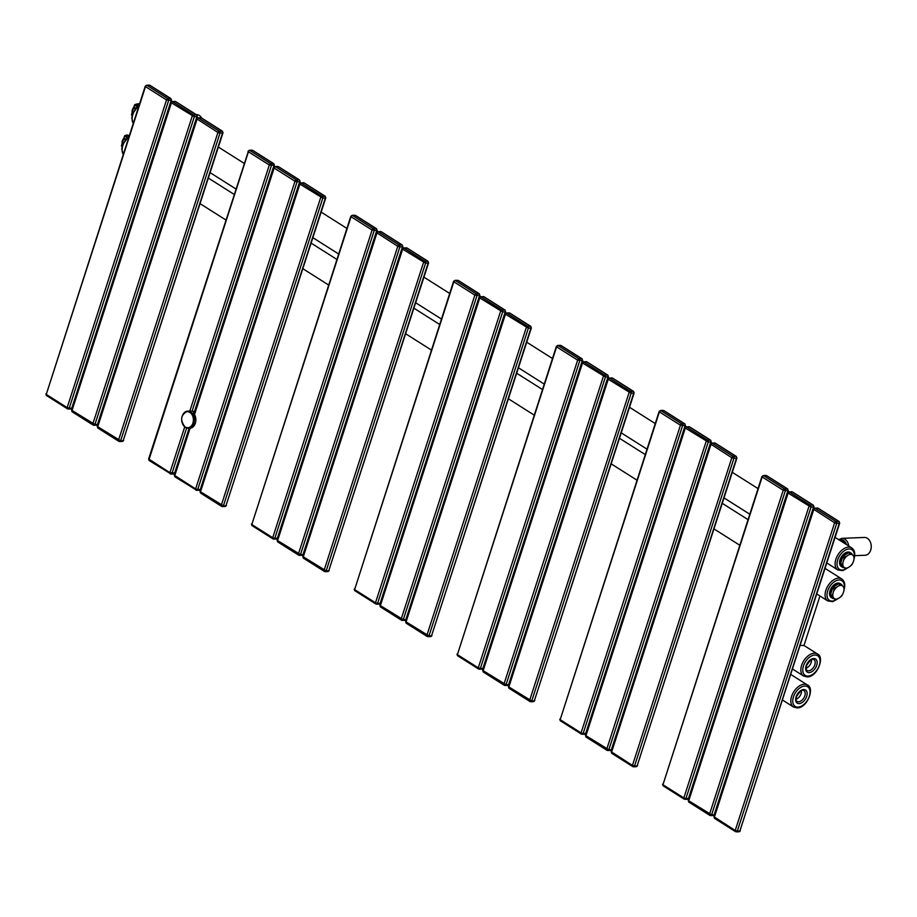 <?xml version="1.0" encoding="UTF-8"?>
<svg xmlns="http://www.w3.org/2000/svg" width="917" height="917" viewBox="0 0 917 917"><rect width="100%" height="100%" fill="white"/><g stroke="black" fill="none" stroke-linecap="round" stroke-linejoin="round"><path stroke-width="1.38" d="M796.105 699.224A6.373 3.886 122.3 0 0 801.16 693.504A6.373 3.886 122.3 0 0 801.504 690.673M800.186 645.465L803.968 645.465L819.958 595.981M845.531 543.999A6.683 4.883 -92.3 0 0 841.084 540.629L840.259 540.663M196.238 114.602L196.295 114.602A8.906 6.499 87.7 0 1 199.264 115.439A8.906 6.499 87.7 0 1 201.706 118.064M848.706 546.005A8.906 6.499 -92.3 0 0 844.889 539.196A8.906 6.499 -92.3 0 0 841.921 538.359L864.376 537.442A8.906 6.499 87.7 0 1 867.344 538.279A8.906 6.499 87.7 0 1 871.15 548.148A8.906 6.499 87.7 0 1 865.109 555.243L854.724 555.668M806.123 668.206A6.373 3.886 122.3 0 0 811.178 662.487A6.373 3.886 122.3 0 0 811.522 659.667M193.395 413.074L193.407 412.937C197.442 420.318 196.284 425.408 189.945 428.182A8.562 6.259 -92.3 0 0 195.585 422.324A8.562 6.259 -92.3 0 0 193.349 412.914L193.418 412.994M190.77 411.263L193.132 411.263A8.562 6.259 87.7 0 1 194.702 412.134M193.407 412.937L194.553 412.593M193.189 411.286L195.252 412.593M182.781 424.227A8.562 6.259 -92.3 0 0 185.486 427.448A8.562 6.259 -92.3 0 0 188.352 428.25A8.562 6.259 -92.3 0 0 194.152 421.43A8.562 6.259 -92.3 0 0 190.495 411.939A8.562 6.259 -92.3 0 0 187.641 411.137L189.246 411.068A8.562 6.259 87.7 0 1 190.713 411.252L191.298 411.332M127.142 137.263L124.792 135.773A6.339 3.863 -57.7 0 1 126.982 135.063A6.339 3.863 -57.7 0 1 128.518 135.441A6.339 3.863 -57.7 0 1 128.747 135.613M126.89 137.527L124.574 136.06L123.955 137.997L125.618 139.04M122.041 143.751L121.732 146.158A6.339 3.863 -57.7 0 1 121.502 145.986L121.411 145.677M137.596 104.435L137.814 105.604M137.837 104.183L138.066 105.375M137.16 106.246L134.81 104.767A6.339 3.863 -57.7 0 1 137 104.045A6.339 3.863 -57.7 0 1 137.63 104.091M138.031 103.839L139.59 103.678M137.722 103.85L137.722 104.469M131.429 114.659L132.14 115.359M132.059 112.734L131.521 114.969A6.339 3.863 -57.7 0 0 131.75 115.141L132.014 112.653L132.782 113.192M134.558 105.019L133.882 106.865L134.65 104.733L138.536 104.423M136.908 106.51L134.593 105.042L133.974 106.98L135.636 108.023M845.325 568.563L844.534 567.726A7.577 4.619 122.3 0 0 848.168 567.577L846.265 568.517A8.253 5.032 -57.7 0 1 845.783 568.563A8.253 5.032 -57.7 0 1 845.325 568.563L843.812 567.6A8.253 5.032 -57.7 0 1 842.264 567.107L841.256 566.465A8.253 5.032 -57.7 0 1 840.625 558.235A8.253 5.032 -57.7 0 1 848.087 552.023A8.253 5.032 122.3 0 1 850.093 552.515L851.102 553.157A8.253 5.032 -57.7 0 1 852.455 554.877M842.264 567.107A8.253 5.032 -57.7 0 1 840.671 564.585L842.184 565.537A8.253 5.032 -57.7 0 1 842.07 564.482L840.557 563.531A8.253 5.032 -57.7 0 1 842.608 557.158L844.133 558.109A8.253 5.032 -57.7 0 1 844.947 557.02L843.434 556.057A8.253 5.032 -57.7 0 1 848.626 552.699L850.139 553.662A8.253 5.032 -57.7 0 1 850.609 553.616A8.253 5.032 -57.7 0 1 851.068 553.616L852.317 554.739A7.577 4.619 122.3 0 0 848.683 554.888L850.139 553.662M853.165 562.155L852.271 564.07A8.253 5.032 -57.7 0 1 851.446 565.159L850.002 566.397A7.577 4.619 -57.7 0 0 853.165 562.155L853.887 559.897A7.577 4.619 -57.7 0 0 853.418 555.805L854.208 556.642A8.253 5.032 -57.7 0 1 854.323 557.696L853.887 559.897M844.534 567.726L842.184 565.537M843.434 566.66A7.577 4.619 -57.7 0 1 842.964 562.568L844.133 558.109M842.07 564.482L842.964 562.568M843.686 560.321A7.577 4.619 -57.7 0 1 846.849 556.08L844.947 557.02M851.068 553.616L849.555 552.664A8.253 5.032 -57.7 0 1 851.102 553.157M848.168 567.577L850.002 566.397M843.812 567.6L840.671 564.585M840.557 563.531L842.608 557.158M843.434 556.057L848.626 552.699M848.683 554.888L846.849 556.08M852.317 554.739L853.418 555.805M835.307 599.58L834.516 598.744A7.577 4.619 122.3 0 0 838.149 598.595L836.247 599.535A8.253 5.032 -57.7 0 1 835.765 599.58A8.253 5.032 -57.7 0 1 835.307 599.58L833.794 598.618A8.253 5.032 -57.7 0 1 832.246 598.125L831.238 597.483A8.253 5.032 -57.7 0 1 830.607 589.253A8.253 5.032 -57.7 0 1 838.069 583.04A8.253 5.032 122.3 0 1 840.075 583.533L841.084 584.175A8.253 5.032 -57.7 0 1 842.436 585.894M832.246 598.125A8.253 5.032 -57.7 0 1 830.653 595.603L832.166 596.554A8.253 5.032 -57.7 0 1 832.051 595.5L830.538 594.548A8.253 5.032 -57.7 0 1 832.59 588.175L834.115 589.127A8.253 5.032 -57.7 0 1 834.928 588.038L833.415 587.075A8.253 5.032 -57.7 0 1 838.608 583.716L840.121 584.679A8.253 5.032 -57.7 0 1 840.591 584.633A8.253 5.032 -57.7 0 1 841.049 584.633L842.299 585.757A7.577 4.619 122.3 0 0 838.665 585.906L840.121 584.679M843.147 593.173L842.253 595.087A8.253 5.032 -57.7 0 1 841.428 596.176L839.983 597.414A7.577 4.619 -57.7 0 0 843.147 593.173L843.869 590.915A7.577 4.619 -57.7 0 0 843.399 586.823L844.19 587.659A8.253 5.032 -57.7 0 1 844.305 588.714L843.869 590.915M834.516 598.744L832.166 596.554M833.415 597.678A7.577 4.619 -57.7 0 1 832.945 593.586L834.115 589.127M832.051 595.5L832.945 593.586M833.668 591.339A7.577 4.619 -57.7 0 1 836.831 587.098L834.928 588.038M841.049 584.633L839.536 583.682A8.253 5.032 -57.7 0 1 841.084 584.175M838.149 598.595L839.983 597.414M833.794 598.618L830.653 595.603M830.538 594.548L832.59 588.175M833.415 587.075L838.608 583.716M838.665 585.906L836.831 587.098M842.299 585.757L843.399 586.823M803.888 690.627A6.373 3.886 -57.7 0 1 804.828 695.831A6.373 3.886 -57.7 0 1 797.068 701.39C796.139 701.62 795.956 700.038 796.495 696.645C800.048 691.154 802.513 689.148 803.888 690.627M796.105 696.805A7.749 4.723 -57.7 0 1 803.659 689.573A7.749 4.723 -57.7 0 1 806.685 696.37A7.749 4.723 -57.7 0 1 799.131 703.603A7.749 4.723 -57.7 0 1 796.105 696.805M797.985 707.133A11.646 7.107 122.3 0 0 809.344 696.267A11.646 7.107 122.3 0 0 804.794 686.042A11.646 7.107 122.3 0 0 793.446 696.909A11.646 7.107 122.3 0 0 797.985 707.133M808.003 676.116A11.646 7.107 122.3 0 0 819.362 665.249A11.646 7.107 122.3 0 0 814.812 655.025A11.646 7.107 122.3 0 0 803.464 665.891A11.646 7.107 122.3 0 0 808.003 676.116M816.703 665.352A7.749 4.723 -57.7 0 1 809.149 672.585A7.749 4.723 -57.7 0 1 806.123 665.788A7.749 4.723 -57.7 0 1 813.677 658.566A7.749 4.723 -57.7 0 1 816.703 665.352M807.441 685.01A13.021 7.944 122.3 0 0 804.278 684.22A13.021 7.944 122.3 0 0 792.517 694.031A13.021 7.944 122.3 0 0 793.514 707.007L797.125 707.924C807.224 708.199 815.007 688.071 807.441 685.01L790.809 674.476M814.296 653.202A13.021 7.944 122.3 0 0 802.535 663.014A13.021 7.944 122.3 0 0 803.533 675.989L807.143 676.906C817.242 677.182 825.025 657.053 817.46 653.993A13.021 7.944 122.3 0 0 814.296 653.202M123.21 154.377A13.021 7.944 -57.7 0 1 122.889 145.379A13.021 7.944 -57.7 0 1 129.114 136.106M843.995 590.021C845.485 584.863 844.729 581.172 841.703 578.925A13.021 7.944 122.3 0 0 825.85 590.296A13.021 7.944 122.3 0 0 827.776 600.933L832.854 601.644L839.009 598.044M844.19 587.682A11.646 7.107 122.3 0 0 838.081 580.083A11.646 7.107 122.3 0 0 827.707 590.835A11.646 7.107 122.3 0 0 828.934 599.993A11.646 7.107 122.3 0 0 837.347 599.019M854.208 556.665A11.646 7.107 122.3 0 0 848.099 549.065A11.646 7.107 122.3 0 0 837.725 559.817A11.646 7.107 122.3 0 0 838.952 568.976A11.646 7.107 122.3 0 0 847.365 568.001M133.229 123.359A13.021 7.944 -57.7 0 1 132.908 114.361A13.021 7.944 -57.7 0 1 139.132 105.088M835.089 537.385L851.721 547.908A13.021 7.944 122.3 0 0 835.868 559.278A13.021 7.944 122.3 0 0 837.794 569.915L842.872 570.626L849.027 567.027M846.425 544.56A7.542 5.502 -92.3 0 0 843.56 540.48A7.542 5.502 -92.3 0 0 839.468 540.159M813.906 659.61A6.373 3.886 -57.7 0 1 814.846 664.814A6.373 3.886 -57.7 0 1 807.086 670.373C806.158 670.602 805.974 669.02 806.513 665.627C810.066 660.137 812.531 658.131 813.906 659.61M146.984 85.361L167.857 98.658L170.665 98.623L149.792 85.327L146.984 85.361A1.375 0.997 -92.3 0 0 146.525 85.235L145.23 86.209L46.263 394.413L145.665 86.026M146.984 85.441A1.375 0.837 122.3 0 0 145.643 86.725L166.527 99.942L67.147 407.629L46.263 394.413A1.375 0.837 -57.7 0 0 46.469 395.525L45.85 393.897M170.665 98.543A1.375 0.837 -57.7 0 1 170.998 98.623L150.124 85.407A1.375 0.837 -57.7 0 1 150.342 85.671M149.792 85.327A1.375 0.837 -57.7 0 1 150.124 85.407L149.104 85.132A1.375 0.997 -92.3 0 0 148.657 85.292M149.551 85.258A1.375 0.997 -92.3 0 0 149.104 85.132L146.525 85.235M167.857 98.658A1.375 0.837 122.3 0 0 166.527 99.942L171.181 100.446L170.998 98.623M168.086 98.727A1.375 0.997 87.7 0 1 168.613 100.549L69.222 408.237L67.147 407.629A1.375 0.837 -57.7 0 0 67.342 408.741L46.469 395.525A1.375 0.837 -57.7 0 0 46.801 395.617M170.665 98.623A1.375 0.997 87.7 0 1 171.181 100.446L71.801 408.134L69.222 408.237A1.375 0.997 -92.3 0 1 68.362 409.028L67.342 408.741A1.375 0.837 -57.7 0 0 67.675 408.822L67.904 408.89A1.375 0.997 -92.3 0 0 68.362 409.028L70.941 408.913A1.375 0.997 -92.3 0 0 71.801 408.134L70.941 408.913A1.375 0.997 -92.3 0 1 70.483 408.787M175.479 101.592L172.683 101.707L193.556 114.923L196.364 114.877L175.479 101.592A1.375 0.837 -57.7 0 1 176.03 101.936M175.25 101.523A1.375 0.997 -92.3 0 0 174.356 101.558M193.785 114.992A1.375 0.997 87.7 0 1 194.301 116.814L197.315 116.528L196.696 114.889L175.812 101.672L172.224 101.5L170.929 102.463L194.301 116.814L94.921 424.502L71.549 410.151L72.168 411.79A1.375 0.837 -57.7 0 1 71.962 410.678L171.341 102.991A1.375 0.837 122.3 0 1 172.683 101.707M196.364 114.877A1.375 0.997 87.7 0 1 196.88 116.7L97.5 424.388L94.921 424.502A1.375 0.997 -92.3 0 1 94.061 425.282L93.041 425.007A1.375 0.837 -57.7 0 1 92.835 423.883L192.215 116.195A1.375 0.837 122.3 0 1 193.556 114.923M171.364 102.291L71.549 410.151M197.315 116.528L97.5 424.388A1.375 0.997 -92.3 0 1 96.629 425.179L94.061 425.282A1.375 0.997 -92.3 0 1 93.603 425.156L93.374 425.087A1.375 0.837 -57.7 0 1 93.041 425.007L72.168 411.79A1.375 0.837 -57.7 0 0 72.5 411.871M96.182 425.052A1.375 0.997 -92.3 0 0 96.629 425.179L97.936 424.216M201.178 117.857L198.37 117.972L219.255 131.188L222.052 131.142L201.178 117.857A1.375 0.837 -57.7 0 1 201.729 118.201M200.949 117.789A1.375 0.997 -92.3 0 0 200.044 117.823M219.484 131.257A1.375 0.997 87.7 0 1 220 133.068L223.003 132.793L222.395 131.154L201.511 117.938L197.923 117.766L196.628 118.729L217.914 132.461L220 133.068L120.62 440.756L97.236 426.416L97.855 428.056A1.375 0.837 -57.7 0 1 97.66 426.932L197.04 119.244A1.375 0.837 122.3 0 1 198.37 117.972M222.052 131.142A1.375 0.997 87.7 0 1 222.567 132.965L123.187 440.653L120.62 440.756A1.375 0.997 -92.3 0 1 119.76 441.547L118.74 441.272A1.375 0.837 -57.7 0 1 118.534 440.149L217.914 132.461A1.375 0.837 122.3 0 1 219.255 131.188M197.052 118.557L97.236 426.416M223.003 132.793L123.187 440.653A1.375 0.997 -92.3 0 1 122.328 441.444L119.76 441.547A1.375 0.997 -92.3 0 1 119.302 441.421L119.072 441.352A1.375 0.837 -57.7 0 1 118.74 441.272L97.855 428.056A1.375 0.837 -57.7 0 0 98.188 428.136M121.869 441.318A1.375 0.997 -92.3 0 0 122.328 441.444L123.623 440.481M189.487 428.205L175.021 473L169.92 472.679L148.634 458.947L149.253 460.586A1.375 0.837 -57.7 0 1 149.047 459.463L248.427 151.775L269.311 164.991L274.401 165.312L194.691 412.1M173.267 473.837A1.375 0.997 -92.3 0 0 174.585 473.183L189.108 428.216M175.021 473L173.726 473.974L171.147 474.078A1.375 0.997 -92.3 0 1 170.688 473.951L170.459 473.883A1.375 0.837 -57.7 0 1 169.92 472.679L184.695 426.955M198.955 490.102A1.375 0.997 -92.3 0 0 199.413 490.24L196.846 490.343A1.375 0.997 -92.3 0 1 196.387 490.205L196.158 490.148A1.375 0.837 -57.7 0 1 195.619 488.944L174.333 475.212L189.51 428.205M149.586 460.666A1.375 0.837 -57.7 0 1 149.253 460.586L171.147 474.078A1.375 0.997 -92.3 0 0 172.006 473.287L186.632 428.021M273.449 163.673L252.576 150.377L249.768 150.422L270.641 163.707L273.449 163.673A1.375 0.997 87.7 0 1 273.965 165.496L194.381 411.882M270.87 163.776A1.375 0.997 87.7 0 1 271.386 165.599L192.031 411.297M296.569 180.041L299.148 179.858L278.264 166.642L275.467 166.688L296.569 180.041A1.375 0.997 87.7 0 1 297.085 181.864L300.1 181.577L299.481 179.938L278.596 166.722A1.375 0.837 -57.7 0 1 278.814 166.997M273.449 163.593A1.375 0.837 -57.7 0 1 273.782 163.673L252.909 150.468A1.375 0.837 -57.7 0 1 253.115 150.732M252.576 150.377A1.375 0.837 -57.7 0 1 252.909 150.468L251.877 150.182A1.375 0.997 -92.3 0 0 251.441 150.354M252.335 150.308A1.375 0.997 -92.3 0 0 251.877 150.182L249.309 150.285L248.014 151.259L248.427 151.775A1.375 0.837 122.3 0 1 249.768 150.491M248.45 151.076L148.634 458.947M270.641 163.707A1.375 0.837 122.3 0 0 269.311 164.991L189.819 411.08M299.137 179.938A1.375 0.997 87.7 0 1 299.664 181.761L200.284 489.449L197.705 489.552L195.619 488.944L294.999 181.257L297.085 181.864L197.705 489.552A1.375 0.997 -92.3 0 1 196.846 490.343L174.941 476.851A1.375 0.837 -57.7 0 1 174.746 475.728L190.106 428.182M278.264 166.642A1.375 0.837 -57.7 0 1 278.596 166.722L277.576 166.447A1.375 0.997 -92.3 0 0 277.129 166.619M278.034 166.573A1.375 0.997 -92.3 0 0 277.576 166.447L275.008 166.55L273.713 167.524L274.126 168.04L294.999 181.257A1.375 0.837 122.3 0 1 296.34 179.973M274.149 167.341L194.152 413.854M275.455 166.756A1.375 0.837 122.3 0 0 274.126 168.04L194.53 414.461M200.708 489.265L200.284 489.449A1.375 0.997 -92.3 0 1 199.413 490.24L200.708 489.265L300.1 181.577M175.273 476.932A1.375 0.837 -57.7 0 1 174.941 476.851L174.333 475.212M303.963 182.907L301.154 183.022L322.039 196.238L324.836 196.204L303.963 182.907A1.375 0.837 -57.7 0 1 304.513 183.251M303.733 182.838A1.375 0.997 -92.3 0 0 302.828 182.873M322.268 196.307A1.375 0.997 87.7 0 1 322.784 198.129L325.787 197.843L325.168 196.204L304.295 182.987L300.696 182.815L299.4 183.79L322.784 198.129L223.404 505.817L200.021 491.478L200.64 493.105A1.375 0.837 -57.7 0 1 200.433 491.993L299.825 184.306A1.375 0.837 122.3 0 1 301.154 183.022M324.836 196.204A1.375 0.997 87.7 0 1 325.352 198.026L225.972 505.714L223.404 505.817A1.375 0.997 -92.3 0 1 222.544 506.608L221.524 506.322A1.375 0.837 -57.7 0 1 221.318 505.21L320.698 197.51A1.375 0.837 122.3 0 1 322.039 196.238M299.836 183.606L200.021 491.478M325.787 197.843L225.972 505.714A1.375 0.997 -92.3 0 1 225.112 506.493L222.544 506.608A1.375 0.997 -92.3 0 1 222.086 506.471L221.857 506.402A1.375 0.837 -57.7 0 1 221.524 506.322L200.64 493.105A1.375 0.837 -57.7 0 0 200.972 493.197M224.654 506.367A1.375 0.997 -92.3 0 0 225.112 506.493L226.407 505.531M352.552 215.472L373.425 228.769L376.234 228.723L355.349 215.438L352.552 215.472A1.375 0.997 -92.3 0 0 352.094 215.346L350.798 216.309L251.831 524.513L351.234 216.137M352.552 215.552A1.375 0.837 122.3 0 0 351.211 216.825L372.084 230.041L272.704 537.729L251.831 524.513A1.375 0.837 -57.7 0 0 252.037 525.636L251.418 523.997M376.234 228.654A1.375 0.837 -57.7 0 1 376.566 228.734L355.681 215.518A1.375 0.837 -57.7 0 1 355.899 215.782M355.349 215.438A1.375 0.837 -57.7 0 1 355.681 215.518L354.661 215.243A1.375 0.997 -92.3 0 0 354.226 215.403M355.12 215.369A1.375 0.997 -92.3 0 0 354.661 215.243L352.094 215.346M373.425 228.769A1.375 0.837 122.3 0 0 372.084 230.041L376.749 230.545L376.566 228.734M373.655 228.826A1.375 0.997 87.7 0 1 374.17 230.648L274.791 538.336L272.704 537.729A1.375 0.837 -57.7 0 0 272.911 538.852L252.037 525.636A1.375 0.837 -57.7 0 0 252.37 525.716M376.234 228.723A1.375 0.997 87.7 0 1 376.749 230.545L277.37 538.233L274.791 538.336A1.375 0.997 -92.3 0 1 273.931 539.127L272.911 538.852A1.375 0.837 -57.7 0 0 273.243 538.932L273.472 539.001A1.375 0.997 -92.3 0 0 273.931 539.127L276.498 539.024A1.375 0.997 -92.3 0 0 277.37 538.233L276.498 539.024A1.375 0.997 -92.3 0 1 276.051 538.898M381.048 231.703L378.24 231.818L399.124 245.022L401.921 244.988L381.048 231.703A1.375 0.837 -57.7 0 1 381.598 232.047M380.819 231.634A1.375 0.997 -92.3 0 0 379.913 231.669M399.353 245.091A1.375 0.997 87.7 0 1 399.869 246.914L402.872 246.627L402.265 244.999L381.38 231.783L377.793 231.611L376.497 232.574L397.783 246.306L399.869 246.914L300.489 554.602L277.106 540.262L277.725 541.901A1.375 0.837 -57.7 0 1 277.53 540.778L376.91 233.09A1.375 0.837 122.3 0 1 378.24 231.818M401.921 244.988A1.375 0.997 87.7 0 1 402.437 246.811L303.057 554.498L300.489 554.602A1.375 0.997 -92.3 0 1 299.63 555.393L298.61 555.117A1.375 0.837 -57.7 0 1 298.403 553.994L397.783 246.306A1.375 0.837 122.3 0 1 399.124 245.022M376.921 232.391L277.106 540.262M402.872 246.627L303.057 554.498A1.375 0.997 -92.3 0 1 302.197 555.289L299.63 555.393A1.375 0.997 -92.3 0 1 299.171 555.266L298.942 555.198A1.375 0.837 -57.7 0 1 298.61 555.117L277.725 541.901A1.375 0.837 -57.7 0 0 278.057 541.981M301.739 555.163A1.375 0.997 -92.3 0 0 302.197 555.289L303.493 554.315M406.747 247.957L403.938 248.071L424.812 261.288L427.62 261.253L406.747 247.957A1.375 0.837 -57.7 0 1 407.297 248.312M406.518 247.888A1.375 0.997 -92.3 0 0 405.612 247.934M425.052 261.356A1.375 0.997 87.7 0 1 425.568 263.179L428.571 262.892L427.952 261.253L407.079 248.049L403.48 247.865L402.185 248.839L425.568 263.179L326.188 570.867L302.805 556.527L303.424 558.166A1.375 0.837 -57.7 0 1 303.218 557.043L402.597 249.355A1.375 0.837 122.3 0 1 403.938 248.071M427.62 261.253A1.375 0.997 87.7 0 1 428.136 263.076L328.756 570.764L326.188 570.867A1.375 0.997 -92.3 0 1 325.317 571.658L324.297 571.371A1.375 0.837 -57.7 0 1 324.102 570.259L423.482 262.571A1.375 0.837 122.3 0 1 424.812 261.288M402.62 248.656L302.805 556.527M428.571 262.892L328.756 570.764A1.375 0.997 -92.3 0 1 327.896 571.555L325.317 571.658A1.375 0.997 -92.3 0 1 324.87 571.532L324.629 571.463A1.375 0.837 -57.7 0 1 324.297 571.371L303.424 558.166A1.375 0.837 -57.7 0 0 303.756 558.247M327.438 571.417A1.375 0.997 -92.3 0 0 327.896 571.555L329.192 570.58M455.336 280.522L476.21 293.818L479.018 293.784L458.133 280.487L455.336 280.522A1.375 0.997 -92.3 0 0 454.878 280.396L453.583 281.37L354.615 589.574L454.018 281.187M455.325 280.602A1.375 0.837 122.3 0 0 453.995 281.886L474.868 295.091L375.489 602.778L354.615 589.574A1.375 0.837 -57.7 0 0 354.81 590.686L354.203 589.058M479.018 293.704A1.375 0.837 -57.7 0 1 479.35 293.784L458.466 280.568A1.375 0.837 -57.7 0 1 458.683 280.831M458.133 280.487A1.375 0.837 -57.7 0 1 458.466 280.568L457.445 280.293A1.375 0.997 -92.3 0 0 456.998 280.453M457.904 280.419A1.375 0.997 -92.3 0 0 457.445 280.293L454.878 280.396M476.21 293.818A1.375 0.837 122.3 0 0 474.868 295.091L479.534 295.595L479.35 293.784M476.439 293.887A1.375 0.997 87.7 0 1 476.955 295.71L377.575 603.397L375.489 602.778A1.375 0.837 -57.7 0 0 375.695 603.902L354.81 590.686A1.375 0.837 -57.7 0 0 355.143 590.777M479.018 293.784A1.375 0.997 87.7 0 1 479.534 295.595L380.154 603.294L377.575 603.397A1.375 0.997 -92.3 0 1 376.715 604.177L375.695 603.902A1.375 0.837 -57.7 0 0 376.027 603.982L376.257 604.051A1.375 0.997 -92.3 0 0 376.715 604.177L379.283 604.074A1.375 0.997 -92.3 0 0 380.154 603.294L379.283 604.074A1.375 0.997 -92.3 0 1 378.836 603.948M483.832 296.753L481.024 296.867L501.908 310.084L504.705 310.038L483.832 296.753A1.375 0.837 -57.7 0 1 484.382 297.097M483.603 296.684A1.375 0.997 -92.3 0 0 482.697 296.718M502.138 310.152A1.375 0.997 87.7 0 1 502.654 311.963L505.657 311.688L505.038 310.049L484.165 296.833L480.565 296.661L479.27 297.624L502.654 311.963L403.274 619.663L379.89 605.312L380.509 606.951A1.375 0.837 -57.7 0 1 380.314 605.828L479.694 298.14A1.375 0.837 122.3 0 1 481.024 296.867M504.705 310.038A1.375 0.997 87.7 0 1 505.221 311.86L405.841 619.548L403.274 619.663A1.375 0.997 -92.3 0 1 402.414 620.442L401.394 620.167A1.375 0.837 -57.7 0 1 401.188 619.044L500.567 311.356A1.375 0.837 122.3 0 1 501.908 310.084M479.706 297.452L379.89 605.312M505.657 311.688L405.841 619.548A1.375 0.997 -92.3 0 1 404.982 620.339L402.414 620.442A1.375 0.997 -92.3 0 1 401.955 620.316L401.726 620.247A1.375 0.837 -57.7 0 1 401.394 620.167L380.509 606.951A1.375 0.837 -57.7 0 0 380.842 607.031M404.523 620.213A1.375 0.997 -92.3 0 0 404.982 620.339L406.277 619.376M509.531 313.018L506.723 313.133L527.596 326.337L530.404 326.303L509.531 313.018A1.375 0.837 -57.7 0 1 510.081 313.362M509.302 312.949A1.375 0.997 -92.3 0 0 508.396 312.984M527.825 326.406A1.375 0.997 87.7 0 1 528.352 328.229L531.356 327.942L530.737 326.314L509.863 313.098L506.264 312.926L504.969 313.889L528.352 328.229L428.973 635.917L405.589 621.577L406.208 623.216A1.375 0.837 -57.7 0 1 406.002 622.093L505.382 314.405A1.375 0.837 122.3 0 1 506.723 313.133M530.404 326.303A1.375 0.997 87.7 0 1 530.92 328.126L431.54 635.813L428.973 635.917A1.375 0.997 -92.3 0 1 428.101 636.707L427.081 636.432A1.375 0.837 -57.7 0 1 426.886 635.309L526.266 327.621A1.375 0.837 122.3 0 1 527.596 326.337M505.405 313.706L405.589 621.577M531.356 327.942L431.54 635.813A1.375 0.997 -92.3 0 1 430.681 636.604L428.101 636.707A1.375 0.997 -92.3 0 1 427.643 636.581L427.414 636.513A1.375 0.837 -57.7 0 1 427.081 636.432L406.208 623.216A1.375 0.837 -57.7 0 0 406.54 623.296M430.222 636.478A1.375 0.997 -92.3 0 0 430.681 636.604L431.976 635.63M558.121 345.583L578.994 358.868L581.791 358.834L560.917 345.537L558.121 345.583A1.375 0.997 -92.3 0 0 557.662 345.445L556.367 346.42L457.4 654.623L556.791 346.236M558.109 345.652A1.375 0.837 122.3 0 0 556.779 346.935L577.653 360.152L478.273 667.84L457.4 654.623A1.375 0.837 -57.7 0 0 457.594 655.747L456.975 654.108M581.802 358.753A1.375 0.837 -57.7 0 1 582.135 358.834L561.25 345.629A1.375 0.837 -57.7 0 1 561.468 345.892M560.917 345.537A1.375 0.837 -57.7 0 1 561.25 345.629L560.23 345.342A1.375 0.997 -92.3 0 0 559.783 345.514M560.688 345.468A1.375 0.997 -92.3 0 0 560.23 345.342L557.662 345.445M578.994 358.868A1.375 0.837 122.3 0 0 577.653 360.152L582.306 360.656L582.135 358.834M579.223 358.937A1.375 0.997 87.7 0 1 579.739 360.759L480.359 668.447L478.273 667.84A1.375 0.837 -57.7 0 0 478.479 668.952L457.594 655.747A1.375 0.837 -57.7 0 0 457.927 655.827M581.791 358.834A1.375 0.997 87.7 0 1 582.306 360.656L482.927 668.344L480.359 668.447A1.375 0.997 -92.3 0 1 479.499 669.238L478.479 668.952A1.375 0.837 -57.7 0 0 478.812 669.043L479.041 669.112A1.375 0.997 -92.3 0 0 479.499 669.238L482.067 669.135A1.375 0.997 -92.3 0 0 482.927 668.344L482.067 669.135A1.375 0.997 -92.3 0 1 481.608 668.997M586.616 361.802L583.808 361.917L604.681 375.133L607.49 375.099L586.616 361.802A1.375 0.837 -57.7 0 1 587.167 362.146M586.387 361.734A1.375 0.997 -92.3 0 0 585.482 361.768M604.922 375.202A1.375 0.997 87.7 0 1 605.438 377.025L608.441 376.738L607.822 375.099L586.949 361.883L583.35 361.711L582.054 362.685L605.438 377.025L506.058 684.712L482.674 670.373L483.293 672.001A1.375 0.837 -57.7 0 1 483.087 670.889L582.467 363.201A1.375 0.837 122.3 0 1 583.808 361.917M607.49 375.099A1.375 0.997 87.7 0 1 608.005 376.921L508.626 684.609L506.058 684.712A1.375 0.997 -92.3 0 1 505.198 685.503L504.167 685.217A1.375 0.837 -57.7 0 1 503.972 684.105L603.352 376.417A1.375 0.837 122.3 0 1 604.681 375.133M582.49 362.502L482.674 670.373M608.441 376.738L508.626 684.609A1.375 0.997 -92.3 0 1 507.766 685.389L505.198 685.503A1.375 0.997 -92.3 0 1 504.74 685.366L504.499 685.297A1.375 0.837 -57.7 0 1 504.167 685.217L483.293 672.001A1.375 0.837 -57.7 0 0 483.626 672.092M507.307 685.263A1.375 0.997 -92.3 0 0 507.766 685.389L509.061 684.426M612.315 378.068L609.507 378.182L630.38 391.399L633.188 391.353L612.315 378.068A1.375 0.837 -57.7 0 1 612.865 378.412M612.075 377.999A1.375 0.997 -92.3 0 0 611.181 378.033M630.609 391.467A1.375 0.997 87.7 0 1 631.125 393.29L634.14 393.003L633.521 391.364L612.648 378.148L609.048 377.976L607.753 378.939L631.125 393.29L531.745 700.978L508.373 686.638L508.992 688.266A1.375 0.837 -57.7 0 1 508.786 687.154L608.166 379.466A1.375 0.837 122.3 0 1 609.507 378.182M633.188 391.353A1.375 0.997 87.7 0 1 633.704 393.175L534.324 700.863L531.745 700.978A1.375 0.997 -92.3 0 1 530.886 701.757L529.866 701.482A1.375 0.837 -57.7 0 1 529.659 700.359L629.051 392.671A1.375 0.837 122.3 0 1 630.38 391.399M608.189 378.767L508.373 686.638M634.14 393.003L534.324 700.863A1.375 0.997 -92.3 0 1 533.465 701.654L530.886 701.757A1.375 0.997 -92.3 0 1 530.427 701.631L530.198 701.562A1.375 0.837 -57.7 0 1 529.866 701.482L508.992 688.266A1.375 0.837 -57.7 0 0 509.325 688.346M533.006 701.528A1.375 0.997 -92.3 0 0 533.465 701.654L534.76 700.691M660.893 410.633L681.778 423.918L684.575 423.883L663.702 410.598L660.893 410.633A1.375 0.997 -92.3 0 0 660.446 410.507L659.14 411.469L560.184 719.673L659.575 411.286M660.893 410.713A1.375 0.837 122.3 0 0 659.564 411.985L680.437 425.201L581.057 732.889L560.184 719.673A1.375 0.837 -57.7 0 0 560.379 720.796L559.76 719.157M684.575 423.803A1.375 0.837 -57.7 0 1 684.907 423.895L664.034 410.678A1.375 0.837 -57.7 0 1 664.252 410.942M663.702 410.598A1.375 0.837 -57.7 0 1 664.034 410.678L663.014 410.392A1.375 0.997 -92.3 0 0 662.567 410.564M663.472 410.529A1.375 0.997 -92.3 0 0 663.014 410.392L660.446 410.507M681.778 423.918A1.375 0.837 122.3 0 0 680.437 425.201L685.091 425.706L684.907 423.895M682.007 423.986A1.375 0.997 87.7 0 1 682.523 425.809L583.143 733.497L581.057 732.889A1.375 0.837 -57.7 0 0 581.263 734.013L560.379 720.796A1.375 0.837 -57.7 0 0 560.711 720.877M684.575 423.883A1.375 0.997 87.7 0 1 685.091 425.706L585.711 733.394L583.143 733.497A1.375 0.997 -92.3 0 1 582.284 734.288L581.263 734.013A1.375 0.837 -57.7 0 0 581.596 734.093L581.825 734.162A1.375 0.997 -92.3 0 0 582.284 734.288L584.851 734.185A1.375 0.997 -92.3 0 0 585.711 733.394L584.851 734.185A1.375 0.997 -92.3 0 1 584.393 734.058M689.401 426.852L686.592 426.967L707.466 440.183L710.274 440.149L689.401 426.852A1.375 0.837 -57.7 0 1 689.951 427.207M689.171 426.795A1.375 0.997 -92.3 0 0 688.266 426.829M707.706 440.252A1.375 0.997 87.7 0 1 708.222 442.074L711.225 441.788L710.606 440.149L689.733 426.944L686.134 426.76L684.839 427.735L708.222 442.074L608.842 749.762L585.459 735.423L586.078 737.062A1.375 0.837 -57.7 0 1 585.871 735.938L685.251 428.25A1.375 0.837 122.3 0 1 686.592 426.967M710.274 440.149A1.375 0.997 87.7 0 1 710.79 441.971L611.41 749.659L608.842 749.762A1.375 0.997 -92.3 0 1 607.971 750.553L606.951 750.278A1.375 0.837 -57.7 0 1 606.756 749.155L706.136 441.467A1.375 0.837 122.3 0 1 707.466 440.183M685.274 427.551L585.459 735.423M711.225 441.788L611.41 749.659A1.375 0.997 -92.3 0 1 610.55 750.45L607.971 750.553A1.375 0.997 -92.3 0 1 607.524 750.427L607.283 750.358A1.375 0.837 -57.7 0 1 606.951 750.278L586.078 737.062A1.375 0.837 -57.7 0 0 586.41 737.142M610.092 750.312A1.375 0.997 -92.3 0 0 610.55 750.45L611.845 749.476M715.088 443.117L712.291 443.232L733.164 456.448L735.973 456.414L715.088 443.117A1.375 0.837 -57.7 0 1 715.638 443.473M714.859 443.049A1.375 0.997 -92.3 0 0 713.965 443.094M733.394 456.517A1.375 0.997 87.7 0 1 733.909 458.34L736.924 458.053L736.305 456.414L715.42 443.198L711.833 443.026L710.537 444L731.823 457.732L733.909 458.34L634.53 766.027L632.443 765.42L611.158 751.688L611.777 753.327A1.375 0.837 -57.7 0 1 611.57 752.204L710.95 444.516A1.375 0.837 122.3 0 1 712.291 443.232M735.973 456.414A1.375 0.997 87.7 0 1 736.489 458.236L637.109 765.924L634.53 766.027A1.375 0.997 -92.3 0 1 633.67 766.818L632.65 766.532A1.375 0.837 -57.7 0 1 632.443 765.42L731.823 457.732A1.375 0.837 122.3 0 1 733.164 456.448M710.973 443.817L611.158 751.688M736.924 458.053L637.109 765.924A1.375 0.997 -92.3 0 1 636.249 766.715L633.67 766.818A1.375 0.997 -92.3 0 1 633.211 766.692L632.982 766.623A1.375 0.837 -57.7 0 1 632.65 766.532L611.777 753.327A1.375 0.837 -57.7 0 0 612.109 753.407M635.79 766.578A1.375 0.997 -92.3 0 0 636.249 766.715L637.544 765.741M763.678 475.682L784.551 488.979L787.359 488.933L766.486 475.648L763.678 475.682A1.375 0.997 -92.3 0 0 763.219 475.556L761.924 476.519L662.957 784.734L762.359 476.347M763.678 475.763A1.375 0.837 122.3 0 0 762.336 477.035L783.221 490.251L683.841 797.939L662.957 784.734A1.375 0.837 -57.7 0 0 663.163 785.846L662.544 784.207M787.359 488.864A1.375 0.837 -57.7 0 1 787.692 488.944L766.818 475.728A1.375 0.837 -57.7 0 1 767.036 475.992M766.486 475.648A1.375 0.837 -57.7 0 1 766.818 475.728L765.798 475.453A1.375 0.997 -92.3 0 0 765.351 475.614M766.257 475.579A1.375 0.997 -92.3 0 0 765.798 475.453L763.219 475.556M784.551 488.979A1.375 0.837 122.3 0 0 783.221 490.251L787.875 490.755L787.692 488.944M784.792 489.048A1.375 0.997 87.7 0 1 785.307 490.87L685.927 798.558L683.841 797.939A1.375 0.837 -57.7 0 0 684.036 799.062L663.163 785.846A1.375 0.837 -57.7 0 0 663.495 785.926M787.359 488.933A1.375 0.997 87.7 0 1 787.875 490.755L688.495 798.443L685.927 798.558A1.375 0.997 -92.3 0 1 685.068 799.337L684.036 799.062A1.375 0.837 -57.7 0 0 684.369 799.143L684.609 799.211A1.375 0.997 -92.3 0 0 685.068 799.337L687.635 799.234A1.375 0.997 -92.3 0 0 688.495 798.443L687.635 799.234A1.375 0.997 -92.3 0 1 687.177 799.108M792.185 491.913L789.377 492.028L810.25 505.244L813.058 505.198L792.185 491.913A1.375 0.837 -57.7 0 1 792.735 492.257M791.944 491.844A1.375 0.997 -92.3 0 0 791.05 491.879M810.479 505.301A1.375 0.997 87.7 0 1 810.995 507.124L814.009 506.849L813.39 505.21L792.517 491.993L788.918 491.821L787.623 492.784L810.995 507.124L711.615 814.812L688.243 800.472L688.862 802.111A1.375 0.837 -57.7 0 1 688.656 800.988L788.035 493.3A1.375 0.837 122.3 0 1 789.377 492.028M813.058 505.198A1.375 0.997 87.7 0 1 813.574 507.021L714.194 814.709L711.615 814.812A1.375 0.997 -92.3 0 1 710.755 815.603L709.735 815.328A1.375 0.837 -57.7 0 1 709.54 814.204L808.92 506.516A1.375 0.837 122.3 0 1 810.25 505.244M788.058 492.612L688.243 800.472M814.009 506.849L714.194 814.709A1.375 0.997 -92.3 0 1 713.334 815.5L710.755 815.603A1.375 0.997 -92.3 0 1 710.297 815.477L710.067 815.408A1.375 0.837 -57.7 0 1 709.735 815.328L688.862 802.111A1.375 0.837 -57.7 0 0 689.194 802.192M712.876 815.373A1.375 0.997 -92.3 0 0 713.334 815.5L714.63 814.537M817.872 508.178L815.064 508.293L835.949 521.498L838.757 521.464L817.872 508.178A1.375 0.837 -57.7 0 1 818.423 508.522M817.643 508.11A1.375 0.997 -92.3 0 0 816.738 508.144M836.178 521.567A1.375 0.997 87.7 0 1 836.694 523.389L839.708 523.103L839.089 521.475L818.205 508.259L814.617 508.087L813.322 509.05L834.608 522.782L836.694 523.389L737.314 831.077L735.228 830.47L713.942 816.738L714.561 818.377A1.375 0.837 -57.7 0 1 714.354 817.253L813.734 509.565A1.375 0.837 122.3 0 1 815.064 508.293M838.757 521.464A1.375 0.997 87.7 0 1 839.273 523.286L739.893 830.974L737.314 831.077A1.375 0.997 -92.3 0 1 736.454 831.868L735.434 831.593A1.375 0.837 -57.7 0 1 735.228 830.47L834.608 522.782A1.375 0.837 122.3 0 1 835.949 521.498M813.757 508.866L713.942 816.738M839.708 523.103L739.893 830.974A1.375 0.997 -92.3 0 1 739.022 831.765L736.454 831.868A1.375 0.997 -92.3 0 1 735.996 831.742L735.766 831.673A1.375 0.837 -57.7 0 1 735.434 831.593L714.561 818.377A1.375 0.837 -57.7 0 0 714.893 818.457M738.575 831.639A1.375 0.997 -92.3 0 0 739.022 831.765L740.328 830.791M193.04 411.263L191.263 411.332M189.945 428.182L185.326 427.402C179.789 420.273 180.557 414.839 187.641 411.137A8.562 6.259 -92.3 0 0 182.426 415.596M189.888 412.444A8.035 5.869 -92.3 0 0 182.162 416.307A8.035 5.869 -92.3 0 0 185.188 426.978A8.035 5.869 -92.3 0 0 192.914 423.115A8.035 5.869 -92.3 0 0 189.888 412.444M193.372 412.639L194.473 412.856M122.099 142.8L122.144 143.063A4.115 2.51 -57.7 0 1 123.543 138.719L125.125 139.716M123.91 137.963A1.708 1.043 122.3 0 1 123.497 138.696A3.771 2.304 122.3 0 0 123.451 138.754L123.543 138.719A1.375 0.837 122.3 0 0 123.955 137.997L124.632 135.75L128.896 135.682M124.54 136.037L122.087 143.625A1.708 1.043 122.3 0 0 122.167 143.316M121.995 146.296A6.339 3.863 -57.7 0 1 121.732 146.158L122.087 143.786A1.375 0.837 122.3 0 0 122.144 143.063L123.004 143.602M122.167 146.158L121.457 145.711L122.087 143.786L122.763 144.21M132.117 111.782L132.163 112.046A4.115 2.51 -57.7 0 1 133.561 107.713A1.708 1.043 122.3 0 0 133.928 106.945M133.469 107.736L135.143 108.71M133.561 107.713A1.375 0.837 122.3 0 0 133.974 106.98L132.105 112.608A1.708 1.043 122.3 0 0 132.186 112.298M139.556 103.781L137.642 103.953M133.022 112.585L132.163 112.046A1.375 0.837 122.3 0 1 132.105 112.768L131.475 114.694L132.186 115.152M782.545 700.072L793.514 707.007M792.563 669.055L803.533 675.989M200.112 203.666L225.823 219.942M302.897 268.727L328.607 285.004M405.681 333.777L431.391 350.053M508.465 398.826L534.175 415.103M611.238 463.887L636.96 480.164M714.022 528.937L739.744 545.214M816.806 593.987L827.776 600.933M208.377 178.081L234.087 194.358M311.161 243.143L336.871 259.419M413.945 308.192L439.656 324.469M516.73 373.242L542.44 389.519M619.502 438.303L645.224 454.568M722.287 503.353L748.008 519.63M825.071 568.402L841.703 578.925M123.187 154.469L121.766 148.898L122.523 144.92L129.366 135.326M133.206 123.451L131.784 117.88L132.541 113.903L139.384 104.32M218.395 147.064L244.105 163.341M321.179 212.125L346.89 228.402M423.963 277.175L449.674 293.451M526.748 342.224L552.458 358.501M629.521 407.286L655.242 423.562M732.305 472.335L758.027 488.612M210.131 172.648L235.841 188.925M312.915 237.709L338.625 253.986M415.699 302.759L441.409 319.036M518.483 367.809L544.194 384.085M621.256 432.87L646.978 449.147M724.04 497.92L749.762 514.196M826.825 562.969L837.794 569.915M854.014 559.003C855.504 553.845 854.747 550.154 851.721 547.908M841.921 538.359L838.619 539.62M803.957 645.442L817.46 653.993M171.617 100.262L72.237 407.95M274.401 165.312L273.782 163.673M377.185 230.362L277.805 538.061M479.969 295.423L380.578 603.111M582.742 360.473L483.362 668.161M685.526 425.522L586.146 733.21M788.311 490.584L688.931 798.271M189.246 411.068L190.747 411.252"/></g></svg>
